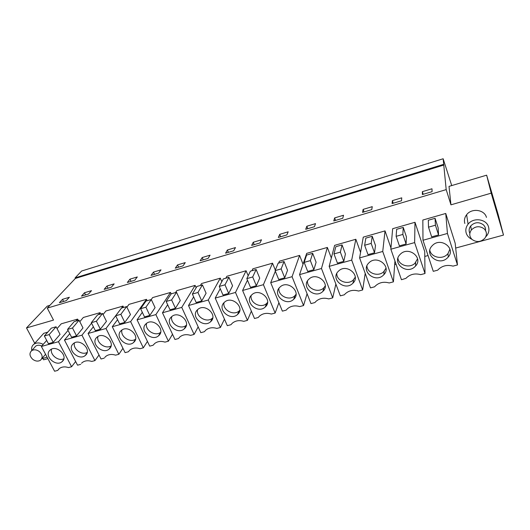 <?xml version="1.0" encoding="UTF-8"?>
<svg xmlns="http://www.w3.org/2000/svg" width="530" height="530" viewBox="0 0 530 530"><rect width="100%" height="100%" fill="white"/><g stroke="black" fill="none" stroke-linecap="round" stroke-linejoin="round"><path stroke-width="0.79" d="M486.639 175.172L498.226 214.763L503.5 235.081L491.211 193.159L486.639 175.172L449.009 186.388L450.957 204.832L446.194 189.614L443.146 158.761L451.726 185.579M443.146 158.761L81.62 271.022L75.108 277.879L75.386 278.435L47.269 308.109L53.51 320.094L26.5 327.924L34.748 343.314M443.663 164.326L75.108 277.879M443.882 165.022L75.386 278.435M446.194 189.614L47.269 308.109M422.39 194.543L432.102 191.655L431.976 188.786L422.37 191.661L422.39 194.543M153.481 272.109L151.03 275.395L158.609 273.135L161.001 269.863L153.481 272.109L154.522 274.354M183.055 265.855L185.248 262.608L177.55 264.907L175.291 268.167L183.055 265.855M106.967 286.028L104.158 289.367L111.393 287.207L114.155 283.875L106.967 286.028L108.034 288.207M134.733 280.251L137.31 276.952L129.963 279.151L127.326 282.464L134.733 280.251M343.526 215.253L334.629 217.916L333.774 220.95L342.758 218.274L343.526 215.253M305.711 229.311L314.469 226.701L315.509 223.633L306.83 226.231L305.711 229.311M401.733 197.836L392.372 200.638L392.081 203.573L401.541 200.757L401.733 197.836M372.259 206.654L363.13 209.383L362.553 212.371L371.768 209.628L372.259 206.654M225.575 253.188L233.717 250.763L235.479 247.576L227.41 249.994L225.575 253.188M210.065 255.182L202.188 257.54L200.135 260.767L208.085 258.401L210.065 255.182M278.336 237.466L286.882 234.916L288.181 231.809L279.707 234.346L278.336 237.466M261.509 239.792L253.247 242.263L251.637 245.423L259.972 242.939L261.509 239.792M91.518 290.652L84.489 292.752L81.507 296.111L88.583 294.004L91.518 290.652M69.377 297.277L62.507 299.331L59.367 302.709L66.283 300.649L69.377 297.277M491.211 193.159L450.957 204.832M42.976 358.671L43.579 359.797L47.879 358.638M503.5 235.081L455.687 248.047M428.048 255.546L424.782 256.427M396.069 264.218L394.671 264.596M457.476 264.947L455.184 243.277L445.743 213.464L422.827 220.043L422.993 240.262L433.275 271.334L437.641 270.181C441.768 265.848 446.903 264.49 453.037 266.12L457.476 264.947L447.446 233.458L422.993 240.262M464.83 223.461C463.955 220.367 464.558 217.452 466.625 214.73C471.64 207.826 484.519 209.529 486.454 217.393M171.157 293.865L170.514 292.447L152.614 297.588L151.249 299.536M196.16 287.744L195.113 285.392L176.781 290.652L175.529 292.587M123.656 307.433L123 306.088L105.901 310.991L103.085 314.542M147.128 300.715L146.485 299.344L128.989 304.366L126.902 307.155M360.572 252.379L355.829 239.269L334.615 245.357L329.17 266.371L340.339 295.853L344.367 294.786L345.09 293.964C348.78 290.519 353.272 289.546 358.565 291.043L362.659 289.963L351.695 260.104L329.17 266.371M331.336 258.004L327.361 247.437L306.678 253.373L299.556 274.613L310.977 303.597L314.906 302.564L315.827 301.517C319.378 298.33 323.678 297.462 328.726 298.913L332.714 297.86L321.478 268.511L299.556 274.613M425.007 273.513L424.722 251.604L414.99 222.289L392.664 228.702L390.855 249.206L401.455 279.727L405.914 278.356C409.889 274.302 414.811 273.063 420.681 274.653L425.007 273.513L414.639 242.588L414.99 222.289M390.961 247.994L385.032 230.888L363.269 237.135L359.598 257.905L370.49 287.896L374.624 286.803L375.108 286.24C378.937 282.51 383.641 281.417 389.205 282.96L393.412 281.847L382.733 251.465L385.032 230.888M248.186 275.766L246.092 270.764L226.873 276.276L225.853 278.184M221.818 281.682L220.294 278.164L201.532 283.55L200.393 285.471M303.041 264.212L299.602 255.407L279.423 261.197L278.661 263.072M275.322 270.108L272.519 263.178L252.83 268.829L251.935 270.717M100.707 314.005L100.051 312.673L83.329 317.47L79.805 321.683M78.274 320.425L77.605 319.113L61.261 323.803L57.041 328.613M42.036 335.205L43.732 333.324L47.76 332.144M422.37 191.661L423.218 194.298M177.55 264.907L178.577 267.193M129.963 279.151L131.009 281.364M334.629 217.916L335.55 220.42M306.83 226.231L307.771 228.695M392.372 200.638L393.247 203.228M363.13 209.383L364.031 211.934M227.41 249.994L228.403 252.346M202.188 257.54L203.195 259.852M279.707 234.346L280.668 236.771M253.247 242.263L254.221 244.648M84.489 292.752L85.562 294.905M62.507 299.331L63.587 301.451M49.893 305.346L47.256 306.128L26.5 327.924M447.446 233.458L445.743 213.464M435.415 225.21L438.562 234.942L438.158 227.847L435.077 218.3L428.319 220.235L428.505 227.165L435.415 225.21L435.077 218.3M438.562 234.942L431.665 236.864L428.505 227.165M168.401 341.214L155.873 314.601L137.065 319.835L149.712 346.143L153.09 345.255L154.707 343.473C157.556 341.327 160.981 340.876 164.976 342.122L168.401 341.214L172.502 334.258M137.065 319.835L142.318 312.316M155.873 314.601L170.514 292.447M145.916 307.208L149.804 315.423L155.078 307.619L151.275 299.529L146.055 301.027L140.602 308.712L145.916 307.208L151.275 299.529M149.804 315.423L144.505 316.907L140.602 308.712M174.946 339.485L178.405 338.577L179.955 336.868C182.903 334.589 186.447 334.092 190.581 335.364L194.093 334.437L181.75 307.4L162.471 312.766L174.946 339.485M162.471 312.766L167.672 304.73M181.75 307.4L195.113 285.392M171.614 299.927L175.45 308.281L180.279 300.517L176.53 292.302L171.177 293.832L166.162 301.471L171.614 299.927L176.53 292.302M175.45 308.281L170.011 309.792L166.162 301.471M194.093 334.437L198.174 326.858M104.761 357.425L105.967 356.246C108.63 354.332 111.83 353.967 115.58 355.153L118.846 354.292L106 328.481L88.079 333.469L101.038 358.989L104.251 358.141M88.079 333.469L93.379 326.785M106 328.481L123 306.088M96.374 321.24L100.362 329.203L106.451 321.319L102.562 313.475L97.58 314.899L91.312 322.671L96.374 321.24L102.562 313.475M100.362 329.203L95.314 330.614L91.312 322.671M118.846 354.292L122.94 348.309M128.538 351.536L130.049 349.926C132.805 347.905 136.111 347.501 139.98 348.714L143.325 347.832L130.632 321.624L112.28 326.732L125.087 352.642L128.379 351.774M112.28 326.732L117.561 319.663M130.632 321.624L146.485 299.344M120.847 314.31L124.788 322.399L130.473 314.548L126.63 306.585L121.529 308.043L115.659 315.774L120.847 314.31L126.63 306.585M124.788 322.399L119.608 323.843L115.659 315.774M143.325 347.832L147.433 341.4M351.695 260.104L355.829 239.269M340.359 252.134L343.784 261.363L345.414 253.983L342.069 244.92L335.834 246.708L333.993 253.936L340.359 252.134L342.069 244.92M343.784 261.363L337.438 263.132L333.993 253.936M362.659 289.963L365.21 273.354M321.478 268.511L327.361 247.437M310.361 260.627L313.873 269.697L316.105 262.244L312.68 253.333L306.605 255.069L304.167 262.383L310.361 260.627L312.68 253.333M313.873 269.697L307.691 271.42L304.167 262.383M332.714 297.86L335.868 284.053M414.639 242.588L390.855 249.206M402.853 234.432L406.093 243.992L406.404 236.797L403.237 227.416L396.659 229.298L396.129 236.334L402.853 234.432L403.237 227.416M406.093 243.992L399.395 245.86L396.129 236.334M393.412 281.847L394.943 260.965M382.733 251.465L359.598 257.905M371.179 243.402L374.518 252.797L375.505 245.503L372.239 236.287L365.839 238.116L364.64 245.257L371.179 243.402L372.239 236.287M374.518 252.797L367.992 254.612L364.64 245.257M215.213 298.085L227.31 325.672L230.948 324.711L232.306 323.201C235.479 320.617 239.295 320.001 243.747 321.339L247.437 320.365L235.492 292.447L215.213 298.085L220.235 288.698M235.492 292.447L246.092 270.764M224.978 284.815L228.702 293.435L232.571 285.783L228.94 277.303L223.315 278.912L219.248 286.438L224.978 284.815L228.94 277.303M228.702 293.435L222.984 295.031L219.248 286.438M247.437 320.365L251.366 311.13M188.508 305.519L200.804 332.668L204.348 331.727L205.812 330.11C208.873 327.692 212.543 327.136 216.83 328.434L220.434 327.487L208.277 300.02L188.508 305.519L193.635 296.866M208.277 300.02L220.294 278.164M197.962 292.467L201.738 300.954L206.104 293.236L202.414 284.895L196.928 286.465L192.37 294.051L197.962 292.467L202.414 284.895M201.738 300.954L196.166 302.504L192.37 294.051M220.434 327.487L224.455 319.166M270.704 282.642L282.371 311.143L286.193 310.136L287.293 308.904C290.712 305.942 294.832 305.167 299.669 306.585L303.551 305.558L292.063 276.7L270.704 282.642L275.355 271.201M292.063 276.7L299.602 255.407M281.152 268.902L284.736 277.819L287.545 270.287L284.047 261.529L278.131 263.218L275.116 270.611L281.152 268.902L284.047 261.529M284.736 277.819L278.714 279.495L275.116 270.611M303.551 305.558L307.082 293.719M242.601 290.466L254.493 318.503L258.223 317.516L259.462 316.132C262.754 313.376 266.716 312.68 271.347 314.051L275.136 313.058L263.41 284.676L242.601 290.466L247.47 280.165M263.41 284.676L272.519 263.178M252.704 276.958L256.354 285.73L259.713 278.131L256.149 269.512L250.379 271.168L246.821 278.628L252.704 276.958L256.149 269.512M256.354 285.73L250.491 287.366L246.821 278.628M275.136 313.058L278.912 302.683M81.527 363.249L82.441 362.421C85.012 360.605 88.119 360.274 91.756 361.433L94.943 360.592L81.951 335.172L64.461 340.041L69.761 333.695M81.951 335.172L91.577 323.201M98.461 314.648L100.051 312.673M72.491 328.004L76.525 335.854L82.985 327.931L79.049 320.2L74.187 321.597L67.548 329.402L72.491 328.004L79.049 320.2M76.525 335.854L71.59 337.226L67.548 329.402M94.943 360.592L99.017 355.007M64.461 340.041L77.546 365.183L80.692 364.355M58.81 368.999L57.671 370.43L59.446 368.463C61.937 366.733 64.951 366.442 68.483 367.575L71.596 366.753L75.638 361.513M71.596 366.753L58.472 341.711L41.386 346.461L54.603 371.238L57.671 370.43M41.386 346.461L46.686 340.419M58.472 341.711L68.059 330.389M75.929 321.094L77.605 319.113M49.164 334.609L53.238 342.34L60.056 334.39L56.087 326.778L51.331 328.136L44.341 335.98L49.164 334.609L56.087 326.778M53.238 342.34L48.415 343.685L44.341 335.98M447.201 258.103L448.261 257.004C456.025 248.391 441 236.983 432.699 245.224L431.923 246.013C423.795 254.566 438.694 266.312 447.201 258.103M159.126 335.271C165.512 329.163 153.163 317.656 146.393 323.459L145.604 324.188C139.291 330.462 151.845 341.79 158.49 335.861L159.126 335.271M184.731 328.415C191.396 322.134 178.769 310.428 171.833 316.509L171.11 317.172C164.519 323.625 177.365 335.145 184.168 328.931L184.731 328.415M109.756 348.495C115.626 342.705 103.754 331.575 97.321 336.894L96.42 337.716C90.623 343.665 102.661 354.623 108.988 349.204L109.756 348.495M134.143 341.963C140.264 336.02 128.161 324.704 121.562 330.256L120.714 331.031C114.666 337.14 126.955 348.276 133.434 342.618L134.143 341.963M352.702 283.418L352.98 283.146C361.221 275.388 346.322 262.973 338.498 271.135L338.458 271.174C329.938 278.873 344.719 291.52 352.702 283.418M322.863 291.407L322.942 291.328C331.171 283.934 316.655 271.32 308.897 279.177L308.758 279.317C300.47 286.836 315.165 299.377 322.863 291.407M414.838 266.769L415.6 265.994C423.583 257.673 408.584 245.867 400.435 254.102L399.945 254.592C391.63 262.853 406.497 274.964 414.838 266.769M383.349 275.209L383.852 274.706C391.988 266.669 377.035 254.532 369.046 262.734L368.794 262.979C360.354 270.956 375.18 283.365 383.349 275.209M237.884 314.171C245.165 307.519 231.895 295.389 224.614 302.1L224.071 302.603C216.856 309.454 230.384 321.379 237.526 314.509L237.884 314.171M210.973 321.385C217.936 314.926 205.004 303.008 197.895 309.387L197.259 309.977C190.363 316.622 203.533 328.342 210.509 321.816L210.973 321.385M293.799 299.192C301.795 292.103 287.724 279.535 280.085 287.002L279.794 287.28C271.857 294.594 286.24 306.936 293.713 299.278L293.799 299.192M265.484 306.777C273.109 299.914 259.462 287.571 252.002 294.64L251.571 295.044C244.012 302.113 257.944 314.244 265.252 307.002L265.484 306.777M85.939 354.875C91.571 349.224 79.917 338.286 73.637 343.38L72.703 344.235C67.138 350.038 78.95 360.817 85.125 355.623L85.939 354.875M62.679 361.109C68.092 355.59 56.63 344.825 50.502 349.72L49.535 350.608C44.195 356.266 55.796 366.879 61.824 361.897L62.679 361.109M429.823 250.312C431.122 257.116 441.616 259.826 446.936 254.698L447.983 253.605L449.93 249.107M146.565 323.333C144.571 330.091 155.33 336.908 160.663 332.284M171.76 316.562C169.799 323.545 180.915 330.23 186.249 325.287L186.388 325.168M97.937 336.49C96.029 342.685 105.702 349.581 111.081 345.891M121.966 329.971C119.999 336.437 130.195 343.327 135.567 339.18M336.808 273.44C336.424 280.973 347.945 285.485 353.344 279.913L355.252 277.197M307.493 280.913C306.658 288.519 318.404 293.547 323.777 287.876L325.274 285.909M397.917 258.156C398.62 265.291 409.518 268.63 414.891 263.331L417.567 258.799M366.932 265.855C367.065 273.235 378.307 277.183 383.707 271.731L386.012 268.167M224.024 302.656C222.315 309.957 233.77 316.185 239.176 310.905L239.818 310.255M197.571 309.672C195.709 316.814 206.998 323.3 212.378 318.192L212.762 317.828M278.952 288.274C277.746 295.839 289.506 301.338 294.885 295.714L296.051 294.316M251.14 295.521C249.65 302.968 261.264 308.871 266.663 303.412L267.577 302.418M74.458 342.877C72.63 348.819 81.819 355.683 87.185 352.41M51.523 349.144C49.793 354.842 58.525 361.632 63.845 358.75M471.885 239.308C469.037 237.977 467.149 235.923 466.221 233.14C465.327 229.967 465.95 226.979 468.083 224.183C473.263 217.121 486.56 218.897 488.547 226.979C489.369 229.98 488.826 232.822 486.931 235.492L485.705 236.883M469.852 233.326C468.666 230.782 468.957 228.317 470.719 225.932C474.648 222.096 478.848 221.699 483.3 224.753C485.003 226.356 485.745 228.284 485.533 230.53M472.071 239.481C476.682 242.601 480.968 242.144 484.95 238.116C487.13 234.757 486.851 231.65 484.122 228.794C479.61 225.701 475.357 226.098 471.369 229.967C469.037 233.385 469.275 236.559 472.071 239.481M46.931 356.856L46.223 357.465L41.757 358.717M31.76 350.562C31.237 347.806 31.992 345.659 34.026 344.122C36.696 342.473 39.757 342.559 43.215 344.381M45.567 354.312L41.711 358.77M34.529 347.455L35.755 346.083C37.478 344.984 39.498 344.95 41.797 345.991M32.78 359.367C35.563 361.334 38.127 361.619 40.472 360.221C42.996 357.671 42.619 354.775 39.339 351.549C36.583 349.581 34.026 349.283 31.687 350.648C29.11 353.218 29.475 356.12 32.78 359.367M186.222 325.844L184.811 328.322M447.983 253.605L448.261 257.004M160.636 332.403L158.49 335.861M186.249 325.287L184.168 328.931M110.909 346.521L108.988 349.204M135.475 339.578L133.434 342.618M353.616 279.641L352.98 283.146M323.856 287.797L322.942 291.328M415.646 262.562L415.6 265.994M384.204 271.234L383.852 274.706M239.176 310.905L237.526 314.509M212.378 318.192L210.509 321.816M294.885 295.714L293.713 299.278M266.663 303.412L265.252 307.002M86.927 353.252L85.125 355.623M63.514 359.791L61.824 361.897M468.083 224.183L466.625 214.73M470.719 225.932L471.369 229.967M34.026 344.122L43.732 333.324M35.755 346.083L31.687 350.648"/></g></svg>
